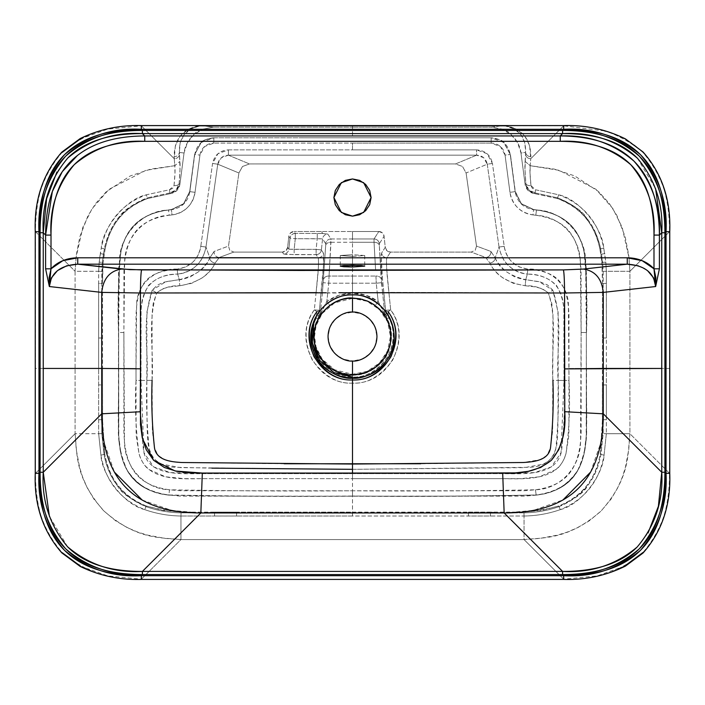 <?xml version="1.0" encoding="UTF-8"?>
<svg xmlns="http://www.w3.org/2000/svg" width="705" height="705" viewBox="0 0 705 705"><rect width="100%" height="100%" fill="white"/><g stroke="black" fill="none" stroke-linecap="round" stroke-linejoin="round"><path stroke-width="0.53" stroke-dasharray="3.52 2.64" d="M352.5 361.004L352.5 374.285L367.032 371.376L379.343 363.145L387.565 350.834L390.447 336.329L387.565 321.806L379.343 309.495L367.023 301.264L352.5 298.365L352.5 312.112L361.859 313.972L369.781 319.277L375.086 327.199L376.946 336.558L375.086 345.917L369.781 353.839L361.859 359.145L352.5 361.004C359.647 361.982 376.611 354.65 376.946 336.558C376.611 318.466 359.647 311.134 352.5 312.112L352.5 312.112C345.353 311.134 328.389 318.466 328.054 336.558C328.389 354.65 345.353 361.982 352.5 361.004L352.5 375.139C331.165 371.755 318.757 362.493 315.276 347.336C312.315 338.453 313.187 328.909 317.902 318.704L318.845 318.017L320.088 314.033L318.968 315.012L323.463 265.512L323.383 253.033L321.401 249.914L322.564 238.836L325.675 243.719L325.684 245.366L322.414 292.813L325.684 245.366A5.314 3.648 -176.8 0 1 330.962 242.273L329.367 270.517L330.953 238.969L352.5 238.969L352.5 231.504L378.805 231.504L382.357 232.87L384.084 236.254L385.247 247.332L386.974 250.724L390.517 252.082L471.213 252.082L475.232 250.293L476.501 246.08L466.093 172.989L462.515 166.486L455.545 163.939L249.455 163.939L242.485 166.495L238.907 172.989L228.499 246.08L229.768 250.293L233.787 252.082L282.379 252.082L285.922 250.724L287.649 247.332L288.812 236.254L290.011 238.131L288.847 249.209L287.649 247.332L288.812 236.254L290.539 232.87L294.091 231.504L295.289 233.39L322.687 233.496L321.418 231.504L294.091 231.504L352.5 231.504L321.418 231.504L322.687 233.496L327.843 234.095L330.953 238.969L352.5 238.969L352.5 242.273L330.962 242.273A5.314 3.648 3.2 0 0 325.684 245.366L325.675 243.719L322.564 238.836L295.289 238.695L294.161 249.358L316.122 249.358L317.241 238.695L316.122 249.358L321.401 249.914L322.564 238.836A5.314 5.296 147.5 0 1 327.843 234.095L330.953 238.969A5.314 5.296 -32.5 0 0 325.675 243.719A5.314 5.296 147.5 0 1 330.953 238.969L330.962 242.273L374.038 242.273L375.633 270.517L374.038 242.273L352.5 242.273L352.5 238.969L374.047 238.969L378.805 231.504L352.5 231.504L352.5 238.969L374.047 238.969L374.038 242.273A5.314 3.648 176.8 0 1 379.316 245.366L379.325 243.719L384.084 236.254L385.247 247.332L381.617 253.033L381.255 256.796L382.427 278.052L386.032 315.012L384.912 314.033L384.912 315.029L382.586 292.822L384.912 315.029L382.216 308.587L378.171 301.529L366.054 295.28L352.5 293.095L352.5 283.199L328.75 283.199L329.059 276.034L352.5 276.034L352.5 242.273L352.5 283.199L328.75 283.199L327.755 292.769L328.75 283.199L323.48 282.714L328.75 283.199L329.059 276.034L375.941 276.034L352.5 276.034L352.5 283.199L376.25 283.199L377.245 292.769L376.25 283.199L352.5 283.199L352.5 298.365C324.415 298.894 313.029 325.208 314.553 336.32C313.029 347.433 324.415 373.747 352.5 374.267L334.637 369.808L322.141 359.092L316.069 346.948L314.553 336.32L316.069 325.692L322.141 313.549L334.637 302.833L352.5 298.365L352.5 312.112L343.141 313.972L335.219 319.277L329.914 327.199L328.054 336.558L329.914 345.917L335.219 353.839L343.141 359.145L352.5 361.004M101.705 413.817L104.181 442.758L114.439 472.138M142.11 499.995L171.685 510.438L200.846 512.958M504.154 512.958L533.377 510.429L563.004 499.924M590.57 472.13L600.827 442.696L603.295 413.817M314.968 473.24L277.418 473.17M427.582 473.17L390.032 473.24M325.948 292.795L339.22 292.69M352.5 256.382L364.723 255.527L352.5 254.681L340.277 255.527L352.5 256.382L364.723 255.527L352.5 254.681L352.5 265.283L352.5 254.681L340.277 255.527L352.5 256.382M637.399 158.202L655.606 188.693M67.803 157.999L56.946 171.985M604.467 130.874L563.665 125.816L530.742 158.731L530.213 165.701L554.306 169.103L574.61 175.889L598.51 191.54L609.243 203.384L616.875 215.466L625.141 236.713L628.684 254.884L629.909 271.293L669.53 231.681C669.53 196.642 660.603 170.178 642.749 152.289C632.984 142.595 620.647 135.58 605.745 131.236M624.665 566.08L597.294 575.897L563.665 579.184L524.053 539.572L539.977 538.4L557.532 535.095L567.305 532.072L577.924 527.534L589.539 520.651L601.259 510.825L611.103 499.043L617.941 487.455L622.453 476.853L625.441 467.168L628.745 449.587L629.909 433.707L669.53 473.319L669.53 368.442L669.53 473.319L629.909 433.707L629.909 368.442L629.909 433.707L606.344 433.707L606.362 368.442L629.909 368.442L606.362 368.442L606.335 271.293L629.909 271.293L629.909 368.442L669.53 368.442L669.53 231.681L669.53 368.442L629.909 368.442L629.909 271.293L606.335 271.293L605.798 262.101L603.718 248.116C602.846 229.407 580.039 199.303 558.712 194.8L535.492 189.768L532.407 188.394L530.98 185.635L530.019 173.157L530.213 165.701L559.118 170.328L595.91 189.257L612.874 208.609L622.136 227.274L629.027 257.845L629.909 271.293L669.53 231.681C670.984 201.286 662.057 174.822 642.749 152.289C619.924 133.095 593.557 124.265 563.665 125.816L530.742 158.731L529.622 145.538L524.74 136.039L516.73 129.226L506.428 125.816L198.572 125.816L188.27 129.226L180.26 136.039L175.378 145.538L174.258 158.731L141.335 125.816L198.572 125.816L141.335 125.816L174.258 158.731L174.787 165.701L150.659 169.112L130.231 175.959L106.358 191.663L95.624 203.569L88.055 215.598L79.841 236.757L76.316 254.937L75.091 271.293L35.47 231.681C35.47 196.783 44.318 170.399 62.022 152.509L62.049 152.483M80.335 138.92L107.706 129.103L141.335 125.816C111.108 124.318 84.67 133.219 62.022 152.509C42.864 175.078 34.016 201.463 35.47 231.681L75.091 271.293L75.973 257.845L82.846 227.327L92.073 208.698L109.011 189.319L145.891 170.328L174.787 165.701L174.981 173.166L174.02 185.635L172.593 188.394L169.508 189.768L146.287 194.8C124.926 199.295 102.128 229.495 101.282 248.116L99.202 262.101L98.665 271.293L75.091 271.293L75.091 368.442L35.47 368.442L35.47 231.681L35.47 368.442L75.091 368.442L75.091 271.293L98.665 271.293L98.638 368.442L75.091 368.442L98.638 368.442L98.656 433.707L75.091 433.707L75.091 368.442L75.091 433.707L35.47 473.319L35.47 368.442L35.47 473.319C35.47 508.358 44.397 534.822 62.252 552.711M80.414 566.124L107.759 575.906L141.335 579.184L180.947 539.572L524.053 539.572L563.665 579.184C593.892 580.682 620.329 571.781 642.978 552.491C662.136 529.922 670.984 503.537 669.53 473.319C669.53 508.217 660.682 534.601 642.978 552.491L642.951 552.517M75.091 433.707L35.47 473.319C34.016 503.714 42.943 530.178 62.252 552.711C85.076 571.905 111.443 580.735 141.335 579.184L180.947 539.572L165.076 538.409L147.495 535.104L137.81 532.116L127.208 527.604L115.62 520.766L103.838 510.922L94.012 499.202L87.12 487.587L82.591 476.968L79.568 467.195L76.263 449.64L75.091 433.707L98.656 433.707L100.921 455.13C101.626 473.848 123.031 504.331 144.745 509.636C156.44 513.725 168.513 515.84 180.947 516.007L180.947 539.572C160.855 537.272 136.937 540.25 103.371 510.446C74.598 477.25 77.294 453.676 75.091 433.707M563.665 579.184L141.335 579.413L563.665 579.184M637.197 547.001L648.054 533.015M67.601 546.798L49.394 516.307M524.053 516.007C536.479 515.848 548.552 513.725 560.255 509.636C582.083 504.286 603.401 473.698 604.079 455.13L606.344 433.707L629.909 433.707C627.609 453.809 630.587 477.726 600.792 511.292C567.587 540.065 544.013 537.369 524.053 539.572L524.053 516.007L524.053 539.572L180.947 539.572L180.947 516.007L524.053 516.007L523.982 512.835L352.5 512.861L352.5 512.121L236.563 512.121L236.563 512.861L352.5 512.861L352.5 512.121L214.54 512.121L214.54 512.861L236.563 512.861L236.563 512.121L214.54 512.121C191.17 514.024 168.389 511.962 146.199 505.952L145.953 506.613C157.294 510.596 168.997 512.676 181.053 512.835L214.54 512.861L214.54 512.121L179.907 512.068L162.829 510.341L146.199 505.952C123.014 496.426 109.204 479.224 104.772 454.32L104.058 454.461C106.129 466.199 110.72 476.844 117.823 486.415C120.899 492.425 130.275 499.158 145.953 506.613L146.199 505.952C123.666 497.51 109.857 480.299 104.772 454.32L102.542 419.704L101.802 419.704L101.82 433.619L104.058 454.461L104.772 454.32L102.701 437.082L102.542 384.912L101.802 384.912L101.802 419.704L102.542 419.704L102.542 283.436L101.802 283.445L101.802 337.995L102.542 337.995L101.802 337.995L101.802 384.912L102.542 384.912L102.542 368.442L118.484 368.442L118.528 434.236L120.819 453.174C123.595 465.838 128.918 475.558 136.796 482.343C144.534 489.014 155.206 493.271 168.821 495.139C230.033 496.346 291.253 496.699 352.5 496.179L352.5 496.02C291.236 496.532 230.015 496.188 168.839 494.972L180.242 496.126L352.5 496.179L352.5 512.121L468.437 512.121L468.437 512.861L468.437 512.121L490.46 512.121L490.46 512.861L490.46 512.121C513.83 514.024 536.611 511.962 558.801 505.952L559.047 506.613C547.697 510.596 536.011 512.676 523.982 512.835L490.46 512.861L490.46 516.025L524.053 516.007C536.479 515.848 548.552 513.725 560.255 509.636C584.798 499.589 599.4 481.418 604.079 455.13L606.344 433.707L606.362 419.704L603.198 419.704L603.18 433.593L600.942 454.461C598.871 466.181 594.289 476.827 587.195 486.388C584.119 492.407 574.742 499.149 559.047 506.613L558.801 505.952C581.986 496.426 595.796 479.224 600.228 454.32L600.942 454.461L600.228 454.32L602.458 419.704L603.198 419.704L602.458 419.704L602.458 384.912L603.198 384.912L603.18 433.593L606.344 433.707L603.18 433.593L600.942 454.461L604.079 455.13L600.942 454.461C596.439 479.567 582.471 496.954 559.047 506.613L560.255 509.636L559.047 506.613C547.697 510.596 536.011 512.676 523.982 512.835L524.053 516.007M638.272 265.785L647.481 270.579M564.573 292.989L140.427 292.989M359.62 214.743L352.5 216.153L363.657 212.434L371.103 197.559L363.657 182.674L352.5 178.955L341.343 182.674L333.897 197.559L341.343 212.434L352.5 216.153L345.38 214.743L339.352 210.707M211.905 468.146L176.788 467.318C162.168 467.168 153.1 461.308 149.592 449.737C147.909 447.155 147.054 435.628 147.019 415.157L146.825 380.392L141.009 380.392L143.987 452.76L153.672 466.922L170.416 472.606L206.635 473.645L352.5 473.654L352.5 469.318L528.212 467.318C542.832 467.168 551.9 461.308 555.408 449.737C557.091 447.155 557.946 435.628 557.981 415.157L558.175 380.392L563.991 380.392L561.013 452.76L551.328 466.922L534.584 472.606L498.364 473.645L352.5 473.654L352.5 464.049L352.5 469.318L524.635 467.618L542.929 464.198C550.702 460.524 555.038 455.025 555.937 447.719C558.157 424.498 558.906 402.062 558.175 380.392L558.113 312.2L552.808 290.196L547.503 284.952L540.559 282.062L525.736 279.647L527.366 274.104C538.77 273.963 548.472 277.735 556.465 285.41C561.894 294.813 564.405 305.045 563.991 316.113L563.991 380.392L558.175 380.392C555.822 350.359 563.85 323.278 552.808 290.196L539.166 281.683L525.736 279.647C525.498 280.088 521.912 279.215 514.967 277.012L505.679 271.293C500.004 265.961 496.505 261.467 495.192 257.81L490.865 251.429L476.501 246.08L466.093 172.989L487.243 164.194L499.034 247.058L495.192 257.81L499.034 247.058C500.806 255.457 503.952 261.625 508.472 265.565C513.883 270.641 520.184 273.487 527.366 274.104L525.736 279.647L525.172 285.745L535.033 286.873L542.26 288.706L548.296 292.883L388.896 292.363L386.701 268.675C386.34 262.33 386.411 258.691 386.895 257.774L485.683 257.466L471.213 252.082L390.517 252.082L386.895 257.774L485.683 257.466L489.887 263.027C491.931 267.926 496.25 272.888 502.841 277.902L513.416 283.339L525.172 285.745C533.967 285.402 541.669 287.781 548.296 292.883L551.777 303.388L552.94 314.307L552.623 430.905L550.534 447.622L547.133 455.342L539.924 459.739L523.163 462.515L420.797 463.758M284.203 463.758L181.837 462.515L173.359 461.66L165.076 459.739L157.867 455.342L154.465 447.622L152.377 430.905L152.095 380.33C154.043 351.301 147.301 320.96 156.704 292.883C163.331 287.781 171.042 285.402 179.828 285.745L179.264 279.647L177.634 274.104C166.23 273.963 156.528 277.735 148.535 285.41C143.106 294.813 140.595 305.045 141.009 316.113L141.009 380.392L146.825 380.392L146.887 312.2L152.192 290.196L157.506 284.943L164.459 282.053L179.264 279.647L177.634 274.104C184.825 273.487 191.134 270.632 196.545 265.547C201.057 261.608 204.194 255.448 205.966 247.058L217.757 164.194L238.907 172.989L228.499 246.08L214.135 251.429L209.808 257.81L205.966 247.058L209.808 257.81C208.495 261.467 205.005 265.952 199.339 271.275L190.059 277.003C183.044 279.224 179.449 280.105 179.264 279.647L179.828 285.745L191.619 283.331L202.185 277.885C208.759 272.87 213.069 267.918 215.113 263.027L219.317 257.466L318.105 257.774L316.122 254.655L286.829 254.452L283.569 253.959L282.379 252.082L233.787 252.082L219.317 257.466L318.105 257.774C318.589 258.691 318.66 262.322 318.299 268.658L316.104 292.363L156.704 292.883L162.414 288.83L169.279 286.997L179.828 285.745C197.867 282.679 209.632 275.109 215.113 263.027A5.314 4.353 -157.3 0 1 209.808 257.81C205.957 268.394 195.77 275.673 179.264 279.647L165.851 281.674L152.192 290.196C141.15 323.278 149.178 350.359 146.825 380.392L152.095 380.33L152.06 314.307L153.223 303.388L156.704 292.883L316.104 292.363L314.324 309.9C304.014 324.432 303.397 341.246 312.474 360.343C324.644 376.47 337.986 384.058 352.5 383.115C367.014 384.058 380.356 376.47 392.526 360.343C401.603 341.246 400.986 324.432 390.676 309.9L388.896 292.363L548.296 292.883L552.808 290.196L548.296 292.883C557.699 320.96 550.957 351.301 552.905 380.33L558.175 380.392L552.905 380.33M213.589 127.164L203.155 125.816L352.5 125.816L352.5 127.164L213.589 127.164L352.5 127.164L352.5 137.792L213.826 137.792L201.031 142.542L194.598 154.43L189.707 191.487L183.635 203.701L171.315 209.552L168.469 209.914C141.969 213.148 126.063 227.213 120.758 252.108C118.264 276.404 117.506 303.203 118.484 332.513L118.484 368.442C119.383 397.179 116.316 429.689 120.828 453.227C126.248 478.034 142.251 492.002 168.821 495.139L168.839 494.972C136.594 490.592 119.912 471.143 118.801 436.606L118.643 332.513C117.665 303.185 118.422 276.395 120.916 252.143C126.195 227.318 142.057 213.298 168.495 210.072L168.469 209.914C155.144 211.782 144.657 215.977 136.999 222.48C129.235 229.081 123.921 238.51 121.057 250.777L118.581 269.319L118.484 368.442L102.542 368.442L102.542 272.958L103.097 262.507L105.115 248.988C110.579 223.406 124.759 206.583 147.671 198.519L170.495 193.602L176.779 190.658L179.89 184.446L179.123 183.635L180.013 169.755L179.396 152.421L184.031 153.02L179.89 184.446L184.031 153.02L187.301 142.877L193.937 134.54L203.084 129.068L213.589 127.164C202.67 128.742 196.113 131.201 193.937 134.54C188.173 139.925 184.877 146.085 184.031 153.02L179.396 152.421L180.127 142.895L184.014 134.796L190.623 128.989L199.268 126.089L203.155 125.816L213.589 127.164M136.021 380.392L136.127 435.373L138.982 453.482C141.044 460.462 144.252 465.758 148.623 469.38L165.666 476.809L184.296 478.651L352.5 478.642L352.5 490.786L180.921 490.75L169.553 489.79C155.056 487.807 144.252 482.943 137.158 475.196C130.213 467.609 125.975 456.426 124.459 441.647L123.886 432.517L123.877 368.442L136.012 368.442L136.021 380.392L141.009 380.392C139.819 405.454 140.744 429.354 143.776 452.072C149.257 475.893 179.202 473.857 202.987 473.645L502.912 473.645C526.899 474.033 556.853 475.443 561.559 450.9C564.238 428.473 565.049 404.97 563.991 380.392L568.979 380.392L568.988 368.442L581.123 368.442L581.114 432.517L580.541 441.647C579.025 456.426 574.787 467.609 567.842 475.196C560.748 482.943 549.944 487.807 535.447 489.79L524.079 490.75L352.5 490.786L352.5 478.642L520.722 478.651L539.343 476.809L556.395 469.371C560.748 465.749 563.956 460.453 566.018 453.474L568.873 435.364L568.979 380.392C570.257 404.926 569.27 429.283 566.018 453.474C558.66 481.594 524.599 478.907 502.03 478.642L352.5 478.642L352.5 473.654L352.5 478.642L202.987 478.642C180.427 478.898 146.358 481.603 138.982 453.482C135.73 429.292 134.734 404.926 136.021 380.392L136.021 368.442L123.877 368.442L123.939 270.456L124.644 261.678C126.31 247.508 130.61 236.748 137.528 229.407C144.56 221.952 155.126 217.237 169.218 215.254L172.02 214.902C178.03 214.223 183.177 211.791 187.451 207.587C191.716 203.401 194.245 198.308 195.038 192.324L199.947 155.118L204.591 146.534L213.835 143.106L352.5 143.106L352.5 149.874L228.402 149.874L217.942 153.708L212.575 163.454L200.784 246.318C199.903 252.496 197.329 257.695 193.073 261.916L185.829 266.931L177.272 269.125C163.992 270.094 154.298 273.214 148.209 278.484C141.908 283.93 138.048 293.236 136.603 306.402L136.047 314.139L136.012 368.442L136.603 306.402C135.933 284.106 155.743 267.953 177.272 269.125L177.634 274.104C153.029 274.941 140.841 287.931 141.079 313.055L141.009 380.392L136.021 380.392M299.704 137.775L352.5 137.792L352.5 125.816L501.845 125.816L491.411 127.164L352.5 127.164L491.411 127.164L501.916 129.068L511.063 134.54L517.699 142.877L520.969 153.02L525.604 152.421L524.987 169.746L525.877 183.635L525.11 184.446L520.969 153.02L525.11 184.446L528.221 190.65L534.505 193.602L557.329 198.519C580.241 206.583 594.421 223.406 599.885 248.988L601.903 262.507L602.458 272.958L602.458 337.995L603.198 337.995L603.198 384.912L602.458 384.912L602.458 337.995L602.299 437.082L600.228 454.32C595.143 480.299 581.334 497.51 558.801 505.952L542.171 510.341L525.093 512.068L352.5 512.121L352.5 496.02C413.764 496.532 474.985 496.188 536.161 494.972L536.179 495.139C474.967 496.346 413.747 496.699 352.5 496.179L524.758 496.126L536.179 495.139C549.794 493.271 560.466 489.014 568.204 482.343C576.082 475.558 581.405 465.838 584.181 453.174L586.472 434.236L586.516 368.442L602.458 368.442L586.516 368.442C585.617 397.179 588.684 429.689 584.172 453.227C578.752 478.034 562.749 492.002 536.179 495.139L536.161 494.972C568.406 490.592 585.088 471.143 586.199 436.606L586.357 332.513C587.336 303.185 586.578 276.395 584.084 252.143C578.805 227.318 562.942 213.298 536.505 210.072L536.531 209.914C563.031 213.148 578.937 227.213 584.242 252.108C586.736 276.404 587.494 303.203 586.516 332.513L586.419 269.319L583.943 250.777C581.079 238.51 575.765 229.081 568.001 222.48C560.343 215.977 549.856 211.782 536.531 209.914L533.685 209.561L521.374 203.71L515.293 191.487L510.402 154.43L503.969 142.542L491.173 137.792L299.704 137.792M171.438 209.702L168.469 209.914L171.438 209.702L183.635 203.701L189.707 191.487L194.598 154.43L189.848 191.637L183.811 203.886L171.438 209.702L168.495 210.072C142.445 210.434 119.277 235.708 119.445 261.062L118.643 332.513L123.877 332.513L124.644 261.678C125.164 237.365 144.463 216.224 169.218 215.254L168.495 210.072L169.218 215.254L172.02 214.902L171.438 209.702L172.02 214.902C184.886 212.646 192.553 205.12 195.038 192.324L199.947 155.118A14.029 13.818 -177.2 0 1 213.835 143.106L213.826 137.792C205.886 139.211 201.621 140.797 201.031 142.542L194.756 154.439L201.145 142.542C201.727 140.797 205.957 139.22 213.835 137.792C203.313 138.629 196.951 144.181 194.756 154.439L199.947 155.118L194.756 154.439L189.848 191.637L195.038 192.324L189.848 191.637C187.909 201.93 181.775 207.949 171.438 209.702M102.366 262.436L101.802 283.445L102.542 283.436L103.097 262.507L102.366 262.436L103.097 262.507L104.137 254.285L103.415 254.161L102.366 262.436L103.415 254.161L104.137 254.285L105.115 248.988L104.41 248.839L103.415 254.161L100.269 253.597L99.202 262.101L102.366 262.436L99.202 262.101L98.665 271.293L101.828 271.399L102.366 262.436M104.41 248.839L105.115 248.988C110.077 224.26 124.265 207.437 147.671 198.519L147.433 197.841C132.593 204.194 123.067 210.68 118.837 217.325C116.034 220.401 112.985 225.371 109.707 232.236C106.57 240.202 104.807 245.737 104.41 248.839L101.282 248.116L100.269 253.597L103.415 254.161L104.41 248.839C109.442 223.908 123.789 206.909 147.433 197.841L147.671 198.519L170.495 193.602L169.896 192.932L147.433 197.841L146.287 194.8C121.507 204.23 106.508 221.996 101.282 248.116L104.41 248.839M602.458 337.995L602.458 283.436L603.198 283.445L603.198 337.995L602.458 337.995M533.685 209.552L536.531 209.914L533.562 209.702L521.198 203.904L515.152 191.637L510.244 154.439L515.152 191.637L521.374 203.71L533.685 209.552M603.172 271.372L603.198 283.445L602.458 283.436L601.903 262.507L602.634 262.436L603.172 271.372L606.335 271.293L605.798 262.101L601.903 262.507L600.863 254.285L601.585 254.161L603.172 271.372L603.198 337.995L606.362 337.995L606.362 283.445L603.198 283.445L606.362 283.445L606.335 271.293L603.172 271.372M599.885 248.988L600.589 248.839L601.585 254.161L600.863 254.285L599.885 248.988C594.923 224.26 580.735 207.437 557.329 198.519L557.567 197.841C572.398 204.186 581.933 210.68 586.155 217.316L595.258 232.148C598.448 240.246 600.219 245.816 600.589 248.839L599.885 248.988M534.505 193.602L535.104 192.932L557.567 197.841L557.329 198.519L534.505 193.602L535.104 192.932L528.812 189.856L525.877 183.635L525.11 184.446C526.133 189.654 529.27 192.712 534.505 193.602M362.599 299.413L367.948 301.299M371.156 302.886L380.251 309.883M382.63 312.597L388.323 322.476M389.495 325.93L390.773 340.682M389.636 346.693L387.768 351.989M386.164 355.232L379.193 364.3M376.444 366.697L366.6 372.381M363.119 373.562L352.5 375.051M335.316 204.679L333.897 197.559L335.316 190.438L339.352 184.41L345.38 180.374L352.5 178.955L359.62 180.374L365.648 184.41L369.684 190.438L371.103 197.559L369.684 204.679L365.648 210.707M581.123 332.522L581.123 368.442L568.988 368.442L568.953 314.139L568.397 306.402C566.952 293.236 563.092 283.93 556.791 278.484C550.702 273.214 541.008 270.094 527.728 269.125L519.188 266.939L511.945 261.925C507.671 257.704 505.097 252.505 504.216 246.318L492.425 163.454L487.058 153.708L476.598 149.874L352.5 149.874L352.5 143.106L491.165 143.106L500.409 146.534L505.053 155.118L509.962 192.324C510.755 198.316 513.293 203.41 517.567 207.605C521.841 211.791 526.979 214.223 532.98 214.902L535.782 215.254C549.874 217.237 560.44 221.952 567.472 229.407C574.39 236.748 578.69 247.508 580.356 261.678L581.061 270.456L581.123 332.522L586.357 332.513L585.608 261.511C585.908 236.034 562.766 210.425 536.505 210.072L533.562 209.702C523.242 207.957 517.1 201.938 515.152 191.637L510.402 154.43L503.969 142.542C503.379 140.797 499.114 139.211 491.173 137.792C499.043 139.22 503.273 140.797 503.855 142.542L510.244 154.439C508.049 144.181 501.687 138.629 491.165 137.792L491.165 143.106A14.029 13.818 177.2 0 1 505.053 155.118L510.244 154.439L505.053 155.118L509.962 192.324L515.152 191.637L509.962 192.324C512.464 205.137 520.131 212.663 532.98 214.902L533.562 209.702L532.98 214.902L535.782 215.254L536.505 210.072L535.782 215.254C560.537 216.224 579.845 237.374 580.356 261.678L581.123 332.522L580.541 441.647C580.567 466.719 560.704 489.111 535.447 489.79C474.518 490.944 413.535 491.279 352.5 490.786C291.465 491.279 230.482 490.944 169.553 489.79L168.839 494.972C230.015 496.188 291.236 496.532 352.5 496.02L352.5 490.786L352.5 496.02C413.764 496.532 474.985 496.188 536.161 494.972L535.447 489.79L536.161 494.972C553.346 493.861 567.173 485.71 577.642 470.508C584.745 455.025 587.644 439.426 586.357 423.714L586.357 332.513L581.123 332.522M322.414 292.822L320.088 315.029L320.088 314.033L318.968 315.012L317.902 318.704L323.093 312.183L329.984 305.741C336.655 300.885 344.155 298.418 352.5 298.338C380.585 298.894 391.971 325.208 390.447 336.32C391.971 347.433 380.585 373.747 352.5 374.267L352.5 375.139C373.835 371.755 386.243 362.493 389.724 347.336C392.685 338.453 391.813 328.909 387.098 318.704L386.032 315.012L384.912 314.033L386.155 318.017L381.907 312.183L375.016 305.741C368.345 300.885 360.845 298.418 352.5 298.338L352.5 298.365C360.845 298.418 368.345 300.885 375.016 305.741L378.171 301.529L377.245 292.778L378.171 301.529C370.566 296.003 362.009 293.192 352.5 293.095C342.991 293.192 334.434 296.003 326.829 301.529L338.946 295.28L352.5 293.095L352.5 298.338C344.155 298.418 336.655 300.885 329.984 305.741L326.829 301.529L322.784 308.587L320.088 315.029L322.414 292.822M318.722 318.105L320.088 314.033L318.845 318.017M329.367 270.526L329.059 276.034A5.314 3.648 3.2 0 0 323.78 279.127A5.314 3.648 -176.8 0 1 329.059 276.034L329.367 270.526M327.755 292.778L326.829 301.529L329.984 305.741C324.274 310.641 320.749 314.439 319.409 317.144A5.314 5.296 -127.3 0 0 320.088 315.029L319.409 317.144A5.314 5.296 52.7 0 0 320.088 315.029L326.829 301.529L327.755 292.778M382.586 292.813L379.316 245.366L381.22 279.127A5.314 3.648 -3.2 0 0 375.941 276.034L376.25 283.199L375.941 276.034A5.314 3.648 176.8 0 1 381.22 279.127L381.52 282.714L376.25 283.199L381.52 282.714L382.586 292.813M385.423 316.739L386.155 318.017L384.912 314.033L385.423 316.739M228.402 155.179L249.455 163.939L455.545 163.939L476.598 155.179L228.402 155.179L221.379 157.673L217.757 164.194L238.907 172.989L242.485 166.495L249.455 163.939L228.402 155.179C222.595 155.532 219.043 158.537 217.757 164.194L212.575 163.454C214.479 155.021 219.749 150.491 228.402 149.874L228.402 155.179L228.402 149.874L476.598 149.874L476.598 155.179L455.545 163.939L462.515 166.486L466.093 172.989L487.243 164.194L483.621 157.673L476.598 155.179L228.402 155.179M317.796 357.62C325.851 369.94 337.422 376.417 352.5 377.034L352.5 379.977L352.5 377.034C365.525 377.563 377.087 371.094 387.204 357.62C394.624 343.071 395.161 329.825 388.799 317.858L388.102 311.698A5.314 2.062 175.2 0 1 385.626 310.297L386.032 315.012A5.314 1.754 -5 0 0 388.34 316.148L388.102 311.698L390.676 309.9L388.102 311.698L385.626 310.297L390.676 309.9L385.626 310.297L383.811 292.822M383.802 292.707C381.52 269.768 380.788 256.541 381.617 253.033L385.247 247.332A5.332 5.314 122.5 0 0 390.517 252.082L386.895 257.774A5.314 5.296 -147.5 0 1 381.617 253.033A5.314 5.296 32.5 0 0 386.895 257.774C385.979 260.841 386.648 272.368 388.896 292.363L383.802 292.707L388.896 292.363L390.676 309.9C412.857 338.647 388.614 384.851 352.5 383.115C316.228 384.851 292.231 338.515 314.324 309.9L319.374 310.297L321.198 292.707L316.104 292.363L314.324 309.9L319.374 310.297L316.898 311.698L314.324 309.9L316.898 311.698L316.66 316.148A5.314 1.754 5 0 0 318.968 315.012L319.374 310.297A5.314 2.062 -175.2 0 1 316.898 311.698L316.201 317.858L317.902 318.704L318.968 315.012A5.314 1.754 -175 0 1 316.66 316.148L313.707 323.921M563.665 125.816L506.428 125.816L563.665 125.816M169.896 192.932L170.495 193.602C175.73 192.712 178.858 189.663 179.89 184.446L179.123 183.635L176.197 189.848L169.896 192.932C175.201 191.91 178.277 188.808 179.123 183.635C180.048 172.593 180.304 165.19 179.89 161.427L179.511 154.43A5.314 4.997 176.7 0 1 174.258 158.731L174.787 165.701L179.89 161.427L174.787 165.701C175.298 169.059 175.043 175.704 174.02 185.635A5.314 2.679 5.2 0 0 179.123 183.635A5.314 2.679 -174.8 0 1 174.02 185.635L169.508 189.768L169.896 192.932L169.508 189.768L146.287 194.8L147.433 197.841L169.896 192.932M491.411 127.164L501.845 125.816L505.732 126.089L514.377 128.989L520.986 134.796L524.873 142.895L525.604 152.421L520.969 153.02C520.123 146.085 516.827 139.925 511.063 134.54C508.887 131.201 502.33 128.742 491.411 127.164M98.638 337.995L101.802 337.995L101.802 283.445L98.638 283.445L98.638 384.912L101.802 384.912L101.802 368.442L98.638 368.442L101.802 368.442L101.802 337.995L98.638 337.995M601.585 254.161L604.731 253.597L603.718 248.116L600.589 248.839L602.634 262.436L605.798 262.101L604.731 253.597L601.585 254.161M352.5 512.861L352.5 516.025L468.437 516.025L468.437 512.861L236.563 512.861L236.563 516.025L352.5 516.025L352.5 512.861M101.82 433.619L98.656 433.707L100.921 455.13L104.058 454.461L101.82 433.619L101.802 384.912L98.638 384.912L98.638 419.704L101.802 419.704L98.638 419.704L98.656 433.707L101.82 433.619M530.98 185.635C529.957 175.677 529.702 169.033 530.213 165.701L525.11 161.427C524.696 165.164 524.952 172.566 525.877 183.635A5.314 2.679 -5.2 0 0 530.98 185.635A5.314 2.679 174.8 0 1 525.877 183.635C526.741 188.825 529.816 191.919 535.104 192.932L535.492 189.768L530.98 185.635M506.428 125.816A5.314 1.895 98 0 1 505.732 126.089C519.382 128.98 526.009 137.757 525.604 152.421A5.314 4.997 3.3 0 0 530.856 156.721C530.768 139.511 522.625 129.209 506.428 125.816A5.314 1.895 -82 0 1 505.732 126.089L199.268 126.089A5.314 1.895 -98 0 1 198.572 125.816A5.314 1.895 82 0 0 199.268 126.089C185.618 128.98 178.991 137.757 179.396 152.421A5.314 4.997 176.7 0 1 174.144 156.721L174.258 158.731A5.314 4.997 -3.3 0 0 179.511 154.43L179.396 152.421A5.314 4.997 -3.3 0 1 174.144 156.721C174.232 139.511 182.375 129.209 198.572 125.816M603.198 384.912L606.362 384.912L606.362 368.442L603.198 368.442L603.198 419.704L606.362 419.704L606.362 384.912L603.198 384.912M600.589 248.839L603.718 248.116C598.492 221.96 583.484 204.194 558.712 194.8L557.567 197.841C581.211 206.873 595.549 223.873 600.589 248.839M214.54 512.861L214.54 516.025L236.563 516.025L236.563 512.861L181.053 512.835C168.997 512.676 157.294 510.596 145.953 506.613L144.745 509.636C156.44 513.725 168.513 515.84 180.947 516.007L181.053 512.835L180.947 516.007L214.54 516.025L214.54 512.861M606.362 337.995L603.198 337.995L603.198 368.442L606.362 368.442L606.362 337.995M525.11 161.427L530.213 165.701L530.742 158.731A5.314 4.997 -176.7 0 1 525.489 154.43L525.11 161.427M557.567 197.841L558.712 194.8L535.492 189.768L535.104 192.932L557.567 197.841M468.437 512.861L468.437 516.025L490.46 516.025L490.46 512.861L468.437 512.861M100.921 455.13C105.627 481.462 120.229 499.634 144.745 509.636L145.953 506.613C122.555 496.999 108.596 479.611 104.058 454.461L100.921 455.13M530.856 156.721A5.314 4.997 -176.7 0 1 525.604 152.421L525.489 154.43A5.314 4.997 3.3 0 0 530.742 158.731L530.856 156.721M101.802 283.445L101.828 271.399L98.665 271.293L98.638 283.445L101.802 283.445M156.704 292.883L152.192 290.196L156.704 292.883M229.768 250.293L228.499 246.08L214.135 251.429A5.314 5.208 69.6 0 0 219.317 257.466L233.787 252.082L229.768 250.293M123.877 332.513L118.643 332.513L118.643 423.159C117.321 438.933 120.176 454.628 127.208 470.244C137.642 485.604 151.522 493.852 168.839 494.972L169.553 489.79C144.296 489.111 124.432 466.719 124.459 441.647L123.877 332.513M504.216 246.318L499.034 247.058L487.243 164.194L492.425 163.454L504.216 246.318C506.728 259.502 514.571 267.107 527.728 269.125L527.366 274.104C511.671 271.707 502.224 262.692 499.034 247.058L504.216 246.318M489.887 263.027A5.314 4.353 -22.7 0 0 495.192 257.81L490.865 251.429A5.314 5.208 110.4 0 1 485.683 257.466L489.887 263.027C495.412 275.135 507.168 282.714 525.172 285.745L525.736 279.647C509.257 275.699 499.078 268.429 495.192 257.81A5.314 4.353 157.3 0 1 489.887 263.027M205.966 247.058L200.784 246.318L212.575 163.454L217.757 164.194L205.966 247.058C202.802 262.665 193.355 271.681 177.634 274.104L177.272 269.125C190.456 267.08 198.29 259.484 200.784 246.318L205.966 247.058M152.095 380.33L146.825 380.392C146.094 402.062 146.843 424.498 149.063 447.719C149.962 455.025 154.298 460.524 162.071 464.198L180.365 467.618L352.5 469.318M492.425 163.454L487.243 164.194C485.948 158.528 482.405 155.523 476.598 155.179L476.598 149.874C485.243 150.491 490.521 155.012 492.425 163.454M563.991 380.392L563.894 312.615C563.991 287.728 551.812 274.897 527.366 274.104L527.728 269.125C549.257 267.953 569.067 284.106 568.397 306.402L568.979 380.392L563.991 380.392M485.683 257.466A5.314 5.208 -69.6 0 0 490.865 251.429L476.501 246.08L475.232 250.293L471.213 252.082L485.683 257.466M219.317 257.466A5.314 5.208 -110.4 0 1 214.135 251.429L209.808 257.81A5.314 4.353 22.7 0 0 215.113 263.027L219.317 257.466M213.835 137.792L213.835 143.106L491.165 143.106L491.165 137.792L213.835 137.792M295.289 238.695L294.161 249.358L288.847 249.209L290.011 238.131L295.289 238.695L290.011 238.131L288.812 236.254A5.332 5.314 -122.5 0 1 294.091 231.504L295.289 233.39A5.314 5.296 -32.5 0 0 290.011 238.131C290.601 235.223 292.363 233.646 295.289 233.39L295.289 238.695L295.289 233.39L322.687 233.496L327.843 234.095A5.314 5.296 -32.5 0 0 322.564 238.836L317.241 238.695L317.241 233.39L317.241 238.695L295.289 238.695M387.098 318.704L388.799 317.858L388.34 316.148A5.314 1.754 175 0 1 386.032 315.012L387.098 318.704C400.81 343.018 380.383 376.329 352.5 375.139L352.5 377.034C381.74 378.285 403.163 343.361 388.799 317.858L387.098 318.704M352.5 377.034L352.5 375.139C324.617 376.329 304.19 343.018 317.902 318.704L316.201 317.858M294.161 249.358L294.161 254.655L316.122 254.655L316.122 249.358L288.847 249.209A5.314 5.296 147.5 0 1 283.569 253.959L294.161 254.655L294.161 249.358M321.189 292.822L321.198 292.707C323.48 269.724 324.212 256.505 323.383 253.033A5.314 5.296 147.5 0 1 318.105 257.774C319.03 260.806 318.36 272.333 316.104 292.363L321.198 292.707M287.649 247.332A5.332 5.314 57.5 0 1 282.379 252.082L283.569 253.959A5.314 5.296 -32.5 0 0 288.847 249.209L287.649 247.332M316.122 249.358L316.122 254.655C319.048 254.408 320.801 252.822 321.401 249.914L316.122 249.358M321.401 249.914A5.314 5.296 147.5 0 1 316.122 254.655L318.105 257.774A5.314 5.296 -32.5 0 0 323.383 253.033L321.401 249.914M378.805 231.504A5.332 5.314 122.5 0 1 384.084 236.254L379.325 243.719A5.314 5.296 32.5 0 0 374.047 238.969L378.805 231.504M374.047 238.969A5.314 5.296 -147.5 0 1 379.325 243.719L379.316 245.366A5.314 3.648 -3.2 0 0 374.038 242.273L374.047 238.969M378.171 301.529L375.016 305.741C380.726 310.641 384.251 314.439 385.591 317.144A5.314 5.296 -52.7 0 1 384.912 315.029L378.171 301.529M384.912 315.029A5.314 5.296 127.3 0 0 385.591 317.144L384.912 315.029M364.723 255.527L364.723 266.129M340.277 255.527L340.277 266.129"/><path stroke-width="1.06" d="M56.946 171.985L46.601 198.757L43.252 232.738L43.252 472.262L101.705 413.817L140.225 411.755L142.533 438.907L153.628 460.295L175.201 471.002L202.317 473.055L189.416 472.879L176.655 471.31L164.3 467.468L153.619 460.286L146.235 449.728L142.198 437.435L140.489 424.683L140.48 368.812L101.705 368.442L140.48 368.812L140.225 411.755L101.705 413.817L101.705 368.442L101.705 413.817C101.705 479.911 134.752 512.958 200.846 512.958L504.154 512.958L562.599 571.411C595.972 571.517 620.841 563.383 637.197 547.001M114.439 472.138L142.11 499.995M277.418 473.17L202.317 473.055L200.846 512.958L142.401 571.411L562.599 571.411L504.154 512.958L200.846 512.958L142.401 571.411C108.896 571.526 83.957 563.321 67.601 546.798M200.846 512.958L202.317 473.055L502.683 473.055L504.154 512.958L502.683 473.055C522.652 474.571 538.893 470.305 551.416 460.25C561.691 448.019 566.15 431.83 564.775 411.702L603.295 413.817L603.295 292.399L564.573 292.989L564.52 368.9L661.748 368.442L661.748 232.738L659.404 235.082C659.219 202.617 650.741 177.977 633.989 161.154C617.166 144.525 592.588 136.127 560.255 135.942L562.599 133.589C596.104 133.474 621.043 141.679 637.399 158.202M563.004 499.924L590.57 472.13M339.22 292.69L564.573 292.989L564.775 411.702L564.52 368.9L603.295 368.442L603.295 413.817L661.748 472.262L661.748 368.442L603.295 368.442L603.295 292.399C601.779 278.634 595.17 270.852 583.467 269.072L627.265 264.172L77.735 264.172L130.117 269.662L299.74 270.456L563.374 269.909L583.467 269.072L627.265 264.172L638.272 265.785M427.582 473.17L515.593 472.879L528.362 471.31L540.717 467.459L551.398 460.268L558.783 449.693L562.81 437.391L564.52 424.639L564.775 411.702L603.295 413.817C603.295 479.911 570.248 512.958 504.154 512.958M325.948 292.795L140.427 292.989C140.542 279.682 140.947 271.989 141.626 269.909C140.947 271.989 140.542 279.682 140.427 292.989L140.48 368.812L140.427 292.989L101.705 292.399L101.705 368.442L101.705 292.399L49.35 286.538L45.596 268.817L45.596 235.082C45.781 202.767 54.179 178.198 70.791 161.375C87.614 144.604 112.262 136.127 144.745 135.942L560.255 135.942L562.599 133.589L142.401 133.589L144.745 135.942L142.401 133.589C109.028 133.483 84.159 141.617 67.803 157.999M390.032 473.24L352.5 473.24L352.5 378.188C364.679 379.863 393.566 367.375 394.13 336.558C393.566 305.741 364.679 293.254 352.5 294.928C340.321 293.254 311.434 305.741 310.87 336.558C311.434 367.375 340.321 379.863 352.5 378.188L352.5 473.24L314.968 473.24M352.5 266.983L352.5 265.283L364.723 266.129L352.5 266.983L343.855 266.737L340.277 266.129L343.855 265.529L361.145 265.529L364.723 266.129L352.5 266.983L340.277 266.129L352.5 265.283L352.5 266.983M140.427 292.989L101.705 292.399L49.35 286.538L51.43 277.84L57.519 270.579L66.728 265.785L77.735 264.172L627.265 264.172L627.265 257.81L642.202 260.7L653.993 268.817L653.993 235.082C653.993 203.683 646.256 180.224 630.781 164.706C615.253 149.134 591.751 141.344 560.255 141.344L144.745 141.344C113.249 141.344 89.746 149.134 74.219 164.706C58.744 180.224 51.007 203.683 51.007 235.082L51.007 268.817L62.798 260.7L77.735 257.81L627.265 257.81L77.735 257.81L77.735 264.172L121.533 269.072L141.626 269.909L563.374 269.909L583.467 269.072C595.17 270.852 601.779 278.634 603.295 292.399L564.573 292.989C564.458 279.682 564.053 271.989 563.374 269.909C564.053 271.989 564.458 279.682 564.573 292.989M352.5 216.153L345.38 214.743L339.352 210.707L335.316 204.679L333.897 197.559L335.316 190.438L339.352 184.41L345.38 180.374L352.5 178.955L359.62 180.374L365.648 184.41L369.684 190.438L371.103 197.559L369.684 204.679L365.648 210.707L359.62 214.743L352.5 216.153L341.343 212.434L333.897 197.559L341.343 182.674L352.5 178.955L363.657 182.674L371.103 197.559L363.657 212.434L352.5 216.153M655.606 188.693L661.748 232.738L659.404 235.082L659.404 268.817L655.65 286.538L603.295 292.399L655.65 286.538L655.87 277.673L653.993 268.817A35.153 29.76 173.6 0 0 627.265 257.81L627.265 264.172C644.67 265.327 654.125 272.782 655.65 286.538L653.993 268.817L659.404 268.817L655.65 286.538L653.57 277.84L647.481 270.579M49.394 516.307L43.252 472.262L43.252 368.442L101.705 368.442L43.252 368.442L43.252 232.738L45.596 235.082L43.252 232.738L40.097 232.738C40.097 198.784 48.636 173.254 65.706 156.149C82.82 139.008 108.385 130.434 142.401 130.434L562.599 130.434C596.615 130.434 622.18 139.008 639.294 156.149C656.364 173.254 664.903 198.784 664.903 232.738L664.903 368.442L666.031 368.442L666.031 231.681C666.031 197.303 657.501 171.632 640.448 154.659C623.467 137.757 597.875 129.306 563.665 129.306L141.335 129.306C107.142 129.306 81.56 137.748 64.587 154.624C47.508 171.606 38.969 197.285 38.969 231.681L38.969 368.442L40.097 368.442L40.097 232.738L40.097 368.442L38.969 368.442L38.969 473.319C38.969 507.697 47.499 533.368 64.552 550.341C81.533 567.243 107.125 575.694 141.335 575.694L563.665 575.694C597.875 575.694 623.467 567.243 640.448 550.341C657.501 533.368 666.031 507.697 666.031 473.319L666.031 368.442L664.903 368.442L664.903 472.262C664.903 506.216 656.364 531.746 639.294 548.851C622.18 565.992 596.615 574.566 562.599 574.566L142.401 574.566C108.385 574.566 82.82 565.992 65.706 548.851C48.636 531.746 40.097 506.216 40.097 472.262L40.097 368.442L40.097 472.262L43.252 472.262L101.705 413.817M605.745 131.236L604.467 130.874M62.049 152.483L80.335 138.92M642.951 552.517L624.665 566.08M62.252 552.711L80.414 566.124M648.054 533.015L658.399 506.243L661.748 472.262L603.295 413.817M101.705 292.399C103.221 278.634 109.83 270.852 121.533 269.072C109.83 270.852 103.221 278.634 101.705 292.399M352.5 469.318L211.905 468.146M352.5 375.051C334.954 374.152 322.846 365.569 316.175 349.301C306.834 325.463 326.926 297.122 352.5 298.065L359.999 298.805L367.235 300.991L373.861 304.534L379.713 309.328L384.481 315.144L388.05 321.797L390.244 329.015L390.993 336.558L390.253 344.058L388.067 351.293L384.525 357.92L379.731 363.771L373.914 368.539L367.261 372.108L360.043 374.302L352.5 375.051L352.5 361.004C359.647 361.982 376.611 354.65 376.946 336.558C376.611 318.466 359.647 311.134 352.5 312.112L352.5 298.065L352.5 312.112C345.353 311.134 328.389 318.466 328.054 336.558C328.389 354.65 345.353 361.982 352.5 361.004L352.5 375.051C341.238 376.602 314.536 365.049 314.007 336.558C314.536 308.067 341.238 296.514 352.5 298.065L362.599 299.413M367.948 301.299L371.156 302.886M380.251 309.883L382.63 312.597M388.323 322.476L389.495 325.93M390.773 340.682L389.636 346.693M387.768 351.989L386.164 355.232M379.193 364.3L376.444 366.697M366.6 372.381L363.119 373.562M365.648 210.707L359.62 214.743M339.352 210.707L335.316 204.679M420.797 463.758L284.203 463.758M352.5 361.004C345.353 361.982 328.389 354.65 328.054 336.558C328.389 318.466 345.353 311.134 352.5 312.112C359.647 311.134 376.611 318.466 376.946 336.558C376.611 354.65 359.647 361.982 352.5 361.004M352.5 374.302L352.5 375.086M319.576 316.739L319.806 316.192M352.5 379.977C337.536 380.559 324.723 372.804 314.042 356.73C306.86 338.77 307.812 323.762 316.898 311.698C296.294 338.382 318.678 381.59 352.5 379.977C367.464 380.559 380.277 372.804 390.958 356.73C398.14 338.77 397.188 323.762 388.102 311.698C408.785 338.506 386.181 381.599 352.5 379.977M316.201 317.858C309.83 329.896 310.359 343.15 317.796 357.62M562.599 574.566L562.599 571.411L142.401 571.411L142.401 574.566L562.599 574.566C591.803 576.055 617.368 567.49 639.294 548.851C657.897 526.846 666.428 501.317 664.903 472.262L661.748 472.262C663.387 500.744 655.201 525.657 637.197 547.001C615.8 564.916 590.94 573.05 562.599 571.411L562.599 574.566M35.47 231.681L38.969 231.681C37.435 202.22 45.975 176.532 64.587 154.624C86.777 136.127 112.359 127.684 141.335 129.306L563.665 129.306L563.665 125.587L563.665 129.306C592.658 127.684 618.25 136.135 640.448 154.659C659.043 176.611 667.573 202.282 666.031 231.681L669.53 231.681M669.75 231.681L669.75 473.319L666.031 473.319C667.573 502.718 659.043 528.389 640.448 550.341C618.25 568.865 592.658 577.316 563.665 575.694L563.665 579.413L563.665 575.694L141.335 575.694C112.342 577.316 86.75 568.865 64.552 550.341C45.957 528.389 37.427 502.718 38.969 473.319L35.25 473.319L38.969 473.319L38.969 231.681L35.25 231.681C34.043 200.194 42.917 173.668 61.864 152.086L80.176 138.568C99.44 129.253 119.824 124.926 141.335 125.587L141.335 129.306L141.335 125.587L563.665 125.587C585.441 124.9 606.036 129.341 625.458 138.911L643.004 151.954C662.004 173.412 670.922 199.982 669.75 231.681L666.031 231.681L666.031 473.319L669.75 473.319C670.922 505.018 662.004 531.588 643.004 553.046L625.458 566.089C606.036 575.659 585.441 580.1 563.665 579.413L141.335 579.413L141.335 575.694L141.335 579.413C119.824 580.074 99.44 575.747 80.176 566.432L61.864 552.914C42.917 531.332 34.043 504.806 35.25 473.319L35.25 231.681M142.401 574.566L142.401 571.411C113.84 573.033 88.9 564.828 67.601 546.798C49.694 525.322 41.577 500.479 43.252 472.262L40.097 472.262C38.572 501.317 47.103 526.846 65.706 548.851C87.632 567.49 113.197 576.055 142.401 574.566M40.097 232.738L43.252 232.738C41.613 204.256 49.799 179.343 67.803 157.999C89.2 140.084 114.06 131.95 142.401 133.589L142.401 130.434C113.197 128.944 87.632 137.51 65.706 156.149C47.103 178.153 38.572 203.683 40.097 232.738M661.748 472.262L664.903 472.262L664.903 232.738L661.748 232.738L661.748 472.262M562.599 133.589L562.599 130.434L142.401 130.434L142.401 133.589L562.599 133.589C591.16 131.967 616.1 140.172 637.399 158.202C655.306 179.678 663.423 204.52 661.748 232.738L664.903 232.738C666.428 203.683 657.897 178.153 639.294 156.149C617.368 137.51 591.803 128.944 562.599 130.434L562.599 133.589M316.175 349.301L313.214 350.341C322.396 381.467 368.997 388.058 386.463 360.634C406.547 335.113 384.939 293.289 352.5 294.928C324.838 293.906 303.106 324.564 313.214 350.341L316.175 349.301M144.745 135.942L560.255 135.942L560.255 141.344L560.255 135.942C588.411 134.796 612.989 143.203 633.989 161.154C652.081 182.163 660.55 206.803 659.404 235.082L653.993 235.082C655.483 208.469 647.745 185.01 630.781 164.706C610.662 147.706 587.15 139.925 560.255 141.344L144.745 141.344L144.745 135.942L144.745 141.344C117.85 139.925 94.338 147.706 74.219 164.706C57.255 185.01 49.517 208.469 51.007 235.082L51.007 268.817L49.13 277.673L49.35 286.538C50.875 272.782 60.33 265.327 77.735 264.172L77.735 257.81A35.153 29.76 -173.6 0 0 51.007 268.817L49.35 286.538L45.596 268.817L51.007 268.817L45.596 268.817L45.596 235.082L52.337 191.549L62.287 171.659L77.435 155.47M51.007 235.082L45.596 235.082L51.007 235.082M653.993 235.082L659.404 235.082L659.404 268.817L653.993 268.817L653.993 235.082M506.428 125.816L198.572 125.816M552.905 380.33C553.707 402.872 552.914 425.3 550.534 447.622C548.71 460.541 533.588 461.89 523.163 462.515L352.5 464.049L181.837 462.515C171.412 461.89 156.29 460.541 154.465 447.622C152.086 425.3 151.293 402.872 152.095 380.33M313.707 323.921L312.306 342.841L319.621 360.334L334.038 372.601L352.5 377.034"/></g></svg>
